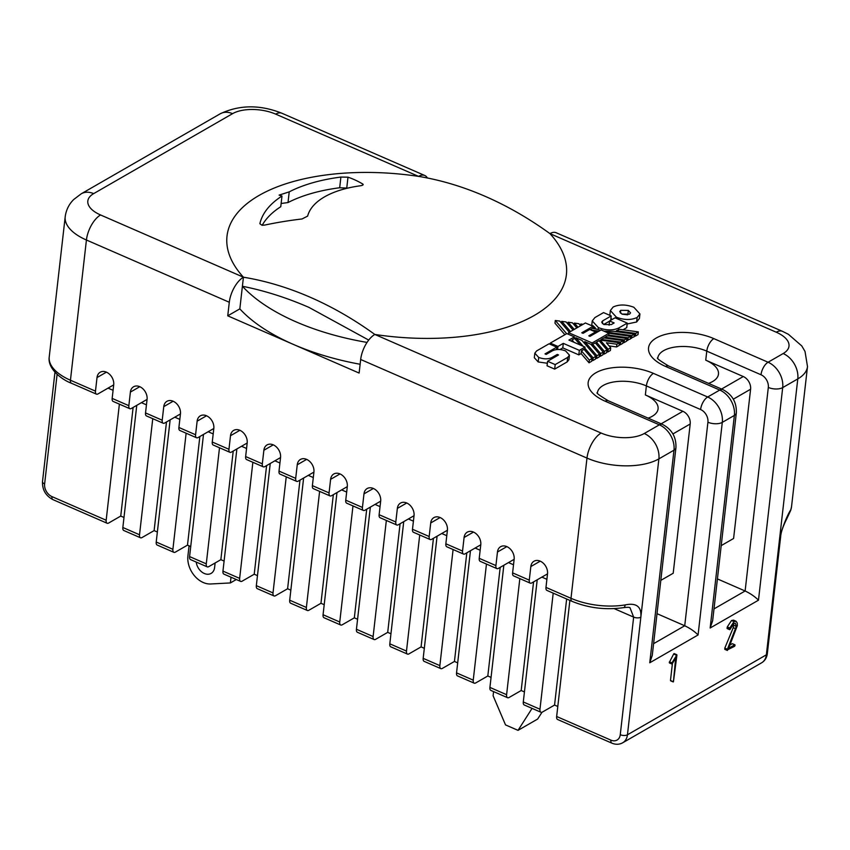<?xml version="1.0" encoding="UTF-8"?>
<svg xmlns="http://www.w3.org/2000/svg" width="850" height="850" viewBox="0 0 850 850"><rect width="100%" height="100%" fill="white"/><g stroke="black" fill="none" stroke-linecap="round" stroke-linejoin="round"><path stroke-width="1.27" d="M368.709 340.074L308.954 307.392C286.801 297.744 264.616 290.7 242.409 286.259A170.786 81.228 6.5 0 0 296.013 321.831A170.786 81.228 6.5 0 0 367.041 342.412M289.223 191.866A139.729 66.459 -173.5 0 1 340.892 177.066L347.99 177.183A372.948 139.676 83.9 0 1 362.759 184.014C363.736 184.748 362.918 185.332 360.304 185.789A93.16 44.306 6.5 0 0 307.626 216.113L302.026 218.971A372.948 328.026 -171.8 0 0 264.839 225.048L262.066 225.282L259.866 223.72A139.729 66.459 -173.5 0 1 281.977 196.042L279.108 195.107L289.223 191.866L288.012 202.555L281.127 203.49M113.698 384.901A15.523 7.395 -66.5 0 0 113.082 385.231L97.984 393.922A5.174 2.465 -66.5 0 1 96.433 394.134A5.174 2.465 -66.5 0 1 95.476 391.138L97.017 377.559A10.349 7.65 60.1 0 1 100.204 372.226A10.349 7.65 60.1 0 1 106.399 372.151A10.349 7.65 60.1 0 1 113.709 384.837L112.157 398.406A5.174 2.465 113.5 0 0 113.114 401.413L129.795 408.68A5.174 2.465 -66.5 0 1 128.849 405.673L130.39 392.105A10.349 7.65 60.1 0 1 133.567 386.771A10.349 7.65 60.1 0 1 139.761 386.686A10.349 7.65 60.1 0 1 147.071 399.373L145.531 412.941A5.174 2.465 113.5 0 0 146.487 415.947L163.168 423.215A5.174 2.465 -66.5 0 1 162.212 420.208L163.763 406.64A10.349 7.65 60.1 0 1 166.94 401.306A10.349 7.65 60.1 0 1 173.134 401.232A10.349 7.65 60.1 0 1 180.444 413.908L178.904 427.476A5.174 2.465 113.5 0 0 179.849 430.483L196.541 437.75A5.174 2.465 -66.5 0 1 195.585 434.754L197.136 421.175A10.349 7.65 60.1 0 1 200.313 415.841A10.349 7.65 60.1 0 1 206.508 415.767A10.349 7.65 60.1 0 1 213.817 428.453L212.266 442.021A5.174 2.465 113.5 0 0 213.222 445.028L229.904 452.296A5.174 2.465 -66.5 0 1 228.958 449.289L230.499 435.721A10.349 7.65 60.1 0 1 233.676 430.387A10.349 7.65 60.1 0 1 239.87 430.302A10.349 7.65 60.1 0 1 247.191 442.988L245.639 456.556A5.174 2.465 113.5 0 0 246.596 459.563L263.277 466.831A5.174 2.465 -66.5 0 1 262.321 463.824L263.872 450.256A10.349 7.65 60.1 0 1 267.049 444.922A10.349 7.65 60.1 0 1 273.243 444.848A10.349 7.65 60.1 0 1 280.553 457.523L279.013 471.091A5.174 2.465 113.5 0 0 279.969 474.098L296.65 481.366A5.174 2.465 -66.5 0 1 295.694 478.359L297.245 464.791A10.349 7.65 60.1 0 1 300.422 459.457A10.349 7.65 60.1 0 1 306.616 459.382A10.349 7.65 60.1 0 1 313.926 472.069L312.386 485.637A5.174 2.465 113.5 0 0 313.331 488.644L330.023 495.911A5.174 2.465 -66.5 0 1 329.067 492.904L330.608 479.336A10.349 7.65 60.1 0 1 333.795 473.992A10.349 7.65 60.1 0 1 339.989 473.918A10.349 7.65 60.1 0 1 347.299 486.604L345.748 500.172A5.174 2.465 113.5 0 0 346.704 503.179L363.386 510.446A5.174 2.465 -66.5 0 1 362.44 507.439L363.981 493.871A10.349 7.65 60.1 0 1 367.158 488.538A10.349 7.65 60.1 0 1 373.352 488.463A10.349 7.65 60.1 0 1 380.672 501.139L379.121 514.707A5.174 2.465 113.5 0 0 380.078 517.714L396.759 524.981A5.174 2.465 -66.5 0 1 395.803 521.974L397.354 508.406A10.349 7.65 60.1 0 1 400.531 503.072A10.349 7.65 60.1 0 1 406.725 502.998A10.349 7.65 60.1 0 1 414.035 515.674L412.494 529.253A5.174 2.465 113.5 0 0 413.44 532.259L430.132 539.527A5.174 2.465 -66.5 0 1 429.176 536.52L430.727 522.952A10.349 7.65 60.1 0 1 433.904 517.608A10.349 7.65 60.1 0 1 440.098 517.533A10.349 7.65 60.1 0 1 447.408 530.219L445.857 543.788A5.174 2.465 113.5 0 0 446.813 546.794L463.494 554.062A5.174 2.465 -66.5 0 1 462.549 551.055L464.089 537.487A10.349 7.65 60.1 0 1 467.266 532.153A10.349 7.65 60.1 0 1 473.471 532.079A10.349 7.65 60.1 0 1 480.781 544.754L479.23 558.322A5.174 2.465 113.5 0 0 480.186 561.329L496.868 568.597A5.174 2.465 -66.5 0 1 495.922 565.59L497.462 552.022A10.349 7.65 60.1 0 1 500.639 546.688A10.349 7.65 60.1 0 1 506.834 546.614A10.349 7.65 60.1 0 1 514.144 559.289L512.603 572.868A5.174 2.465 113.5 0 0 513.559 575.864L530.241 583.143A5.174 2.465 -66.5 0 1 529.284 580.136L530.836 566.567A10.349 7.65 60.1 0 1 534.013 561.223A10.349 7.65 60.1 0 1 540.207 561.149A10.349 7.65 60.1 0 1 547.517 573.835L545.976 587.403A5.174 2.465 113.5 0 0 546.922 590.41L571.954 601.311C588.476 608.069 605.689 610.183 623.592 607.633L623.592 607.633C627.428 607.176 629.574 607.208 630.009 607.75L633.654 617.111L614.168 608.621M708.549 383.371A31.057 14.769 6.5 0 0 718.473 374.127A31.057 14.769 6.5 0 0 705.744 360.188L706.775 351.135A31.057 14.769 6.5 0 0 675.484 346.981A31.057 14.769 6.5 0 0 657.815 357.924M648.157 418.147A31.057 14.769 6.5 0 0 658.081 408.903A31.057 14.769 6.5 0 0 645.352 394.953L646.383 385.911A31.057 14.769 6.5 0 0 615.092 381.756A31.057 14.769 6.5 0 0 597.423 392.689M362.621 185.173L362.759 184.014L363.184 184.588M239.827 308.869L227.747 315.828L229.298 302.26A20.698 9.86 -66.5 0 1 243.44 277.206A341.413 252.439 60.1 0 1 310.112 297.203A341.413 252.439 60.1 0 1 374.818 334.454A170.786 81.228 6.5 0 0 534.352 315.392A170.786 81.228 6.5 0 0 549.961 233.623A341.413 252.439 -119.9 0 0 485.254 196.371A341.413 252.439 -119.9 0 0 418.582 176.386A170.786 81.228 6.5 0 0 259.048 195.447A170.786 81.228 6.5 0 0 243.44 277.206L239.827 308.869A170.786 81.228 6.5 0 0 293.441 344.441A170.786 81.228 6.5 0 0 360.134 364.267M534.831 353.186L538.709 357.425C543.66 359.263 548.027 359.316 551.799 357.584L557.281 354.429L558.524 354.971L547.581 361.271L555.188 364.586L567.694 357.393L569.457 355.162L565.579 350.912C560.628 349.074 556.261 349.021 552.479 350.763L546.168 354.397L545.02 353.897L556.739 347.151L549.036 343.793L536.584 350.954L534.831 353.186L534.31 357.701L538.199 361.951L547.347 363.258M547.581 361.271L547.06 365.797L554.678 369.112L567.173 361.909L568.937 359.678L569.457 355.162M609.11 345.918L616.569 346.938L619.14 345.451L619.448 342.741L600.249 340.096L600.058 341.806M606.868 350.848L607.835 351.964L610.385 350.498L610.693 347.777L606.443 342.794L616.877 344.229L616.569 346.938M634.206 335.952L635.375 336.111L637.999 334.603L638.308 331.882L619.459 329.29L616.399 330.746L635.683 333.402L635.375 336.111M630.456 338.162L634.1 336.844L634.408 334.135L614.04 331.341L604.053 331.181M626.694 340.329L630.36 339.001L630.668 336.281L608.887 333.296M624.049 342.635L626.599 341.158L626.907 338.449L607.537 335.793L604.987 337.269L624.357 339.915L624.049 342.635L622.965 342.486M620.319 344.781L622.869 343.304L623.178 340.595L603.808 337.939L601.247 339.416L620.628 342.061L620.319 344.781L619.236 344.632M604.084 354.121L606.666 352.644L606.974 349.924L599.08 340.659L596.456 342.178L604.393 351.411L604.084 354.121L603.117 352.994M600.334 356.288L602.905 354.801L603.213 352.091L595.287 342.848L592.694 344.346L600.642 353.568L600.334 356.288L599.367 355.162M596.604 358.434L599.165 356.957L599.473 354.248L590.941 344.335L584.789 341.647L596.912 355.714L596.604 358.434L595.627 357.297M591.876 359.476L592.843 360.591L595.425 359.114L595.733 356.394L581.984 340.425L575.822 337.737L583.174 346.29M589.029 362.791L591.674 361.271L591.982 358.551L584.046 349.339L581.411 350.859L589.337 360.081L589.029 362.791L581.102 353.579L581.411 350.859M559.906 349.562L562.796 347.894L578.829 354.875L581.102 353.579M569.319 332.233L559.725 321.077L555.284 320.482L554.976 323.191L564.878 334.709M592.237 320.939L598.421 327.632C606.188 330.522 612.977 330.639 618.789 327.983L627.247 323.117L615.06 317.804L609.577 320.96L614.136 322.947L611.267 324.594L603.851 324.519L601.662 322.129L602.671 320.854L611.203 315.934L603.543 312.598L594.894 317.581L592.237 320.939L591.727 325.486M603.734 324.466L609.567 321.109M623.008 329.779L626.737 327.643L627.247 323.117M627.151 323.999L636.629 321.991L639.412 318.463L639.923 313.937L633.824 307.243C626.014 304.342 619.119 304.268 613.148 307.02L610.353 310.547L616.463 317.241C624.272 320.142 631.168 320.216 637.139 317.464L639.923 313.937M610.353 310.547L609.822 315.329M610.938 318.283L612.128 319.494M598.421 327.632L598.209 329.439L592.386 328.366L590.166 329.641M592.907 327.526L595.298 327.856L595.191 328.748M616.293 331.649L616.399 330.746M597.879 331.787L593.778 331.224M590.984 330.002L599.059 331.107M606.082 332.074L631.858 335.601L634.408 334.135M598.209 329.439L600.472 330.289M590.92 325.369L592.939 325.646L595.298 327.856M583.1 324.296L580.805 323.978L581.751 325.082M635.683 333.402L638.308 331.882M580.805 323.978L580.603 325.72L578.893 323.723L574.419 323.096L577.979 327.239M580.369 345.068L574.292 338.013M555.284 320.482L566.642 333.689M571.88 341.371L572.039 339.968L574.218 338.714L574.419 336.908L566.812 333.593L550.269 343.113L557.94 346.46L557.6 349.509M572.039 339.968L574.058 342.316M601.152 340.223L601.247 339.416M604.892 338.087L604.987 337.269M608.717 335.091L628.097 337.769L627.789 340.478M596.254 343.963L596.456 342.178M604.393 351.411L606.974 349.924M620.628 342.061L623.178 340.595M624.357 339.915L626.907 338.449M628.097 337.769L630.668 336.281M575.609 339.543L575.822 337.737M584.885 348.277L593.151 357.882L592.843 360.591M573.07 330.066L566.089 321.959L561.722 321.353L570.499 331.553M561.722 321.353L561.51 323.159M593.151 357.882L595.733 356.394M584.588 343.453L584.789 341.647M576.831 327.909L572.464 322.83L568.055 322.235L574.239 329.396M568.055 322.235L567.853 324.009M596.912 355.714L599.473 354.248M592.492 346.131L592.694 344.346M574.419 323.096L574.218 324.87M600.642 353.568L603.213 352.091M589.337 360.081L591.982 358.551M227.747 315.828L359.125 373.065L360.676 359.497A20.698 9.86 113.5 0 1 374.818 334.454L601.12 433.043A31.057 14.769 6.5 0 0 644.258 433.511L659.356 424.819L605.136 401.2A41.406 19.688 -173.5 0 1 595.924 372.757A41.406 19.688 -173.5 0 1 653.448 373.384L707.678 397.003L719.759 390.054L665.529 366.424A41.406 19.688 -173.5 0 1 656.317 337.981A41.406 19.688 -173.5 0 1 713.841 338.619L768.071 362.238L783.169 353.547A31.057 14.769 6.5 0 0 776.263 332.212L549.961 233.623A20.698 9.86 113.5 0 1 556.166 232.741L782.468 331.33A20.698 9.86 -66.5 0 0 776.263 332.212M196.254 562.073A11.39 8.415 -119.9 0 0 201.886 572.05A11.39 8.415 -119.9 0 0 211.108 573.399A11.39 8.415 -119.9 0 0 214.604 567.524L215.124 562.976M231.019 577.214L230.371 582.941L210.694 583.982A21.739 16.076 60.1 0 1 187.914 555.9L189.061 545.827M236.3 579.519L230.371 582.941M542.013 712.226L537.657 719.047L518.033 730.352L505.516 724.901L493.106 695.746L493.574 691.602M532.068 708.379L518.033 730.352M557.802 706.477L554.561 705.064L542.481 712.013A5.174 2.465 -66.5 0 1 540.929 712.236A5.174 2.465 -66.5 0 1 539.973 709.229L553.201 593.141M524.429 691.932L521.188 690.519L509.108 697.478A5.174 2.465 -66.5 0 1 507.556 697.701A5.174 2.465 -66.5 0 1 506.6 694.694L519.828 578.606M491.056 677.397L487.815 675.984L475.734 682.933A5.174 2.465 -66.5 0 1 474.183 683.156A5.174 2.465 -66.5 0 1 473.237 680.149L486.455 564.06M457.693 662.862L454.442 661.449L442.372 668.398A5.174 2.465 -66.5 0 1 440.821 668.621A5.174 2.465 -66.5 0 1 439.864 665.614L453.092 549.525M424.32 648.316L421.079 646.903L408.999 653.862A5.174 2.465 -66.5 0 1 407.447 654.086A5.174 2.465 -66.5 0 1 406.491 651.079L419.719 534.99M390.947 633.781L387.706 632.368L375.626 639.317A5.174 2.465 -66.5 0 1 374.074 639.54A5.174 2.465 -66.5 0 1 373.118 636.533L386.346 520.455M357.584 619.246L354.333 617.833L342.252 624.782A5.174 2.465 -66.5 0 1 340.701 625.005A5.174 2.465 -66.5 0 1 339.756 621.998L352.984 505.909M324.211 604.701L320.96 603.287L308.89 610.247A5.174 2.465 -66.5 0 1 307.339 610.47A5.174 2.465 -66.5 0 1 306.382 607.463L319.611 491.374M290.838 590.166L287.598 588.753L275.517 595.712A5.174 2.465 -66.5 0 1 273.966 595.924A5.174 2.465 -66.5 0 1 273.009 592.918L286.237 476.839M257.465 575.631L254.224 574.218L242.144 581.166A5.174 2.465 -66.5 0 1 240.593 581.389A5.174 2.465 -66.5 0 1 239.647 578.383L252.864 462.294M224.102 561.085L220.851 559.672L208.771 566.631A5.174 2.465 -66.5 0 1 207.219 566.854A5.174 2.465 -66.5 0 1 206.274 563.847L219.502 447.759M190.729 546.55L187.489 545.137L175.408 552.096A5.174 2.465 -66.5 0 1 173.857 552.309A5.174 2.465 -66.5 0 1 172.901 549.302L186.129 433.224M157.356 532.015L154.116 530.602L142.035 537.551A5.174 2.465 -66.5 0 1 140.484 537.774A5.174 2.465 -66.5 0 1 139.528 534.767L152.756 418.678M123.983 517.469L120.743 516.056L108.662 523.016A5.174 2.465 -66.5 0 1 107.111 523.239A5.174 2.465 -66.5 0 1 106.165 520.232L119.382 404.143M243.44 277.206L100.566 214.965A31.057 14.769 6.5 0 1 93.649 193.63L232.56 113.666A31.057 14.769 6.5 0 1 275.708 114.134L418.582 176.386A20.698 9.86 -66.5 0 1 424.788 175.504A20.698 9.86 -66.5 0 1 427.38 177.99M140.484 537.774L123.802 530.506A5.174 2.465 113.5 0 1 122.846 527.499L136.765 405.344M129.795 408.68A5.174 2.465 -66.5 0 0 131.346 408.457L146.444 399.766A15.523 7.395 -66.5 0 1 147.071 399.436M173.857 552.309L157.165 545.041A5.174 2.465 113.5 0 1 156.219 542.034L170.138 419.879M163.168 423.215A5.174 2.465 -66.5 0 0 164.719 422.992L179.817 414.301A15.523 7.395 -66.5 0 1 180.434 413.971M207.219 566.854L190.538 559.587A5.174 2.465 113.5 0 1 189.582 556.58L203.501 434.414M196.541 437.75A5.174 2.465 -66.5 0 0 198.093 437.538L213.191 428.846A15.523 7.395 -66.5 0 1 213.807 428.517M240.593 581.389L223.911 574.122A5.174 2.465 113.5 0 1 222.955 571.115L236.874 448.959M229.904 452.296A5.174 2.465 -66.5 0 0 231.455 452.072L246.553 443.381A15.523 7.395 -66.5 0 1 247.18 443.052M273.966 595.924L257.284 588.657A5.174 2.465 113.5 0 1 256.328 585.65L270.247 463.494M263.277 466.831A5.174 2.465 -66.5 0 0 264.828 466.608L279.926 457.916A15.523 7.395 -66.5 0 1 280.553 457.587M307.339 610.47L290.647 603.202A5.174 2.465 113.5 0 1 289.701 600.196L303.62 478.029M296.65 481.366A5.174 2.465 -66.5 0 0 298.201 481.153L313.299 472.462A15.523 7.395 -66.5 0 1 313.916 472.132M340.701 625.005L324.02 617.737A5.174 2.465 113.5 0 1 323.064 614.731L336.983 492.575M330.023 495.911A5.174 2.465 -66.5 0 0 331.574 495.688L346.672 486.997A15.523 7.395 -66.5 0 1 347.289 486.668M374.074 639.54L357.393 632.273A5.174 2.465 113.5 0 1 356.437 629.266L370.356 507.11M363.386 510.446A5.174 2.465 -66.5 0 0 364.937 510.223L380.035 501.532A15.523 7.395 -66.5 0 1 380.662 501.203M407.447 654.086L390.756 646.808A5.174 2.465 113.5 0 1 389.81 643.811L403.729 521.645M396.759 524.981A5.174 2.465 -66.5 0 0 398.31 524.769L413.408 516.067A15.523 7.395 -66.5 0 1 414.035 515.748M440.821 668.621L424.129 661.353A5.174 2.465 113.5 0 1 423.172 658.346L437.091 536.18M430.132 539.527A5.174 2.465 -66.5 0 0 431.683 539.304L446.781 530.612A15.523 7.395 -66.5 0 1 447.397 530.283M474.183 683.156L457.502 675.888A5.174 2.465 113.5 0 1 456.546 672.881L470.464 550.726M463.494 554.062A5.174 2.465 -66.5 0 0 465.056 553.839L480.154 545.148A15.523 7.395 -66.5 0 1 480.771 544.818M507.556 697.701L490.875 690.423A5.174 2.465 113.5 0 1 489.919 687.416L503.837 565.261M496.868 568.597A5.174 2.465 -66.5 0 0 498.419 568.374L513.517 559.683A15.523 7.395 -66.5 0 1 514.144 559.364M540.929 712.236L524.237 704.969A5.174 2.465 113.5 0 1 523.292 701.962L537.211 579.796M530.241 583.143A5.174 2.465 -66.5 0 0 531.792 582.919L546.89 574.228A15.523 7.395 -66.5 0 1 547.506 573.899M556.654 716.497L610.884 740.127A5.174 2.465 -66.5 0 0 611.841 743.134L557.611 719.504A5.174 2.465 113.5 0 1 556.654 716.497L569.883 600.408M721.565 389.045L743.282 376.539L705.744 360.188M661.162 423.81L682.89 411.304L645.352 394.953M735.091 645.129L734.644 646.266L727.09 650.048L736.312 626.386L735.356 623.263L733.869 623.433L729.927 629.616L726.973 628.033L727.43 628.522L727.281 626.928L731.51 620.521L733.582 620.16L736.079 621.254L737.247 623.018L737.332 625.621L728.62 648.306L734.772 644.799L732.264 643.705L729.959 645.023M727.175 650.335L724.901 649.336L724.795 648.125L733.253 627.672L733.763 623.496M724.901 649.336L727.398 650.431M671.893 664.009L669.279 662.522L673.646 654.011L674.135 653.586L676.919 655.138L673.423 681.859L670.48 680.404L672.361 663.914M669.577 663L671.776 663.616L671.946 662.904L669.439 661.821M545.976 587.403L570.998 598.304A51.754 24.618 6.5 0 0 625.143 604.924C636.448 602.576 641.676 606.666 640.847 617.185L627.449 734.793L766.36 654.829L779.758 537.221C783.264 525.141 786.972 515.897 790.893 509.511A51.754 24.618 6.5 0 0 791.52 506.812L790.681 510.404A5.174 4.526 -160.2 0 0 790.893 509.511M657.018 613.679L684.728 625.759C690.072 628.299 694.524 631.369 698.073 634.961L649.761 662.777L673.986 450.181L658.888 458.873L640.847 617.185A5.174 2.465 -173.5 0 1 633.654 617.111L620.256 734.708A10.349 7.65 60.1 0 1 610.884 740.127M682.89 411.304A10.349 7.65 60.1 0 1 690.2 423.991L672.913 433.946M660.811 580.38L673.2 573.251L690.2 423.991M717.411 578.914L745.121 590.984C750.476 593.534 754.917 596.604 758.476 600.196L710.154 628.001L734.379 415.416L722.298 422.365L698.073 634.961M743.282 376.539A10.349 7.65 60.1 0 1 750.593 389.226L733.306 399.181M721.204 545.615L733.593 538.486L750.593 389.226M675.931 447.716A10.349 4.919 -173.5 0 1 673.986 450.181A20.698 15.311 -119.9 0 0 659.356 424.819A10.349 4.93 113.5 0 1 662.469 424.384C671.872 429.324 676.356 437.102 675.931 447.716L652.258 655.414L649.761 662.777M736.323 412.951A10.349 4.919 -173.5 0 1 734.379 415.416A20.698 15.311 -119.9 0 0 719.759 390.054A10.349 4.93 113.5 0 1 722.861 389.608C732.264 394.559 736.748 402.337 736.323 412.951L712.661 620.638L710.154 628.001M625.143 604.924A5.174 2.327 80.7 0 1 623.592 607.633M554.561 705.064L566.642 598.995M521.188 690.519L533.566 581.899M487.815 675.984L500.193 567.364M454.442 661.449L466.82 552.819M421.079 646.903L433.447 538.284M387.706 632.368L400.084 523.749M354.333 617.833L366.711 509.203M320.96 603.287L333.338 494.668M287.598 588.753L299.976 480.133M254.224 574.218L266.602 465.587M220.851 559.672L233.229 451.053M187.489 545.137L199.856 436.517M154.116 530.602L166.494 421.972M120.743 516.056L133.121 407.437M281.977 196.042L280.766 206.72A139.729 66.459 6.5 0 0 262.183 225.292M347.119 188.254A419.199 157.006 -96.1 0 0 346.747 188.094L339.681 187.754A139.729 66.459 6.5 0 0 288.012 202.555M631.858 335.601L631.539 338.321M616.877 344.229L619.448 342.741M600.249 340.096L608.143 349.254L607.835 351.964M608.143 349.254L610.693 347.777M555.188 364.586L554.678 369.112M556.739 347.151L556.463 349.594M557.94 346.46L563.306 343.368L579.349 350.359L585.013 347.087L584.683 350.072M579.349 350.359L578.829 354.875M585.013 347.087L568.916 340.074L574.419 336.908M550.269 343.113L550.131 344.271M563.306 343.368L562.796 347.894M592.163 342.964L608.919 333.306L601.131 329.917L589.964 336.345L588.806 335.835L595.521 331.978L589.741 329.46L583.036 333.328L581.782 332.775L593.045 326.294L585.406 322.968L568.554 332.679L592.163 342.964L591.876 345.419M608.919 333.306L608.621 335.941M595.521 331.978L595.372 333.221M593.045 326.294L592.801 328.419M568.554 332.679L568.363 334.273M609.577 320.96L609.089 325.252M611.203 315.934L610.704 320.312M628.32 310.409L620.734 310.324L619.714 311.621L621.956 314.075L629.542 314.16L630.551 312.864L628.32 310.409L627.821 314.755M627.491 314.808L622.264 314.203M671.946 662.904L676.876 654.904M676.483 654.734L673.976 653.639M676.154 655.106L673.646 654.011M672.074 664.084L675.676 657.932L673.423 681.859M729.927 629.616L729.778 628.012L734.007 621.616L731.51 620.521M734.007 621.616L736.079 621.254M729.778 628.012L727.281 626.928M736.312 626.386L733.816 625.292M735.76 628.756L733.253 627.672M727.303 649.219L724.795 648.125M106.409 372.162L97.017 377.559M139.782 386.697L130.39 392.105M173.145 401.232L163.763 406.64M206.518 415.777L197.136 421.175M239.891 430.312L230.499 435.721M273.264 444.848L263.872 450.256M306.627 459.393L297.245 464.791M340 473.928L330.608 479.336M373.373 488.463L363.981 493.871M406.746 503.009L397.354 508.406M440.109 517.544L430.727 522.952M473.482 532.079L464.089 537.487M506.855 546.624L497.462 552.022M540.217 561.159L530.836 566.567M113.082 390.309L108.056 388.121M57.109 374.351L44.625 483.926A10.349 7.65 60.1 0 0 51.935 496.602L106.165 520.232M122.846 527.499L139.528 534.767M146.455 404.844L141.419 402.656M112.157 398.406L128.849 405.673M145.531 412.941L162.212 420.208M178.904 427.476L195.585 434.754M212.266 442.021L228.958 449.289M245.639 456.556L262.321 463.824M279.013 471.091L295.694 478.359M312.386 485.637L329.067 492.904M345.748 500.172L362.44 507.439M379.121 514.707L395.803 521.974M412.494 529.253L429.176 536.52M445.857 543.788L462.549 551.055M479.23 558.322L495.922 565.59M512.603 572.868L529.284 580.136M571.954 601.311A5.174 2.465 113.5 0 1 570.998 598.304L586.978 458.086L360.676 359.497M229.298 302.26L86.424 240.008L70.444 380.226L95.476 391.138M70.444 380.226A5.174 2.465 113.5 0 0 71.4 383.233C62.974 380.216 47.303 369.293 49.226 356.989A51.754 24.618 6.5 0 0 70.444 380.226M51.935 496.602A5.174 2.465 113.5 0 0 52.891 499.609L107.111 523.239M156.219 542.034L172.901 549.302M179.817 419.39L174.792 417.191M189.582 556.58L206.274 563.847M213.191 433.925L208.165 431.736M222.955 571.115L239.647 578.383M246.564 448.46L241.538 446.271M256.328 585.65L273.009 592.918M279.937 463.006L274.901 460.806M289.701 600.196L306.382 607.463M313.299 477.541L308.274 475.352M323.064 614.731L339.756 621.998M346.672 492.076L341.647 489.887M356.437 629.266L373.118 636.533M380.046 506.621L375.02 504.422M389.81 643.811L406.491 651.079M413.419 521.156L408.382 518.967M423.172 658.346L439.864 665.614M446.781 535.691L441.756 533.503M456.546 672.881L473.237 680.149M480.154 550.237L475.129 548.037M489.919 687.416L506.6 694.694M513.528 564.772L508.491 562.583M523.292 701.962L539.973 709.229M546.89 579.307L541.864 577.118M713.989 608.908L745.121 590.984L768.315 387.441A10.349 7.65 -119.9 0 0 761.005 374.765A10.349 4.93 113.5 0 1 768.071 362.238A20.698 15.311 60.1 0 1 782.691 387.6L758.476 600.196M783.169 353.547A20.698 15.311 60.1 0 1 797.789 378.909L782.691 387.6A10.349 4.919 -173.5 0 1 768.315 387.441M700.602 409.53A10.349 4.93 113.5 0 1 707.678 397.003A20.698 15.311 60.1 0 1 722.298 422.365A10.349 4.919 -173.5 0 1 707.923 422.216A10.349 7.65 -119.9 0 0 700.602 409.53L646.383 385.911A10.349 4.93 113.5 0 1 653.448 373.384M790.681 510.404L786.633 519.116C785.74 520.837 781.278 529.826 780.725 535.989L780.725 535.989A5.174 2.465 -173.5 0 1 779.758 537.221L797.789 378.909A51.754 24.618 -173.5 0 0 807.5 366.594L791.52 506.812M644.258 433.511A20.698 15.311 60.1 0 1 658.888 458.873A51.754 24.618 -173.5 0 1 586.978 458.086A20.698 9.86 113.5 0 1 601.12 433.043M100.566 214.965A20.698 9.86 113.5 0 0 86.424 240.008A51.754 24.618 -173.5 0 1 65.195 216.771L49.226 356.989M275.708 114.134A20.698 9.86 -66.5 0 1 281.913 113.252L424.788 175.504M232.56 113.666A20.698 15.311 -119.9 0 0 220.171 113.815C239.413 104.731 259.994 104.539 281.913 113.252M93.649 193.63A20.698 15.311 -119.9 0 0 81.26 193.779L220.171 113.815M653.597 643.673L684.728 625.759L707.923 422.216M761.005 374.765L706.775 351.135A10.349 4.93 113.5 0 1 713.841 338.619M605.136 401.2A10.349 4.93 -66.5 0 1 608.239 400.754C599.282 395.377 595.669 392.668 597.412 392.626L597.412 392.817M665.529 366.424A10.349 4.93 -66.5 0 1 668.631 365.989C659.674 360.612 656.072 357.903 657.804 357.861L657.804 358.052M54.963 372.215L42.5 481.599A5.174 2.465 6.5 0 0 44.625 483.926M620.256 734.708A5.174 2.465 6.5 0 0 627.449 734.793A15.523 11.475 60.1 0 1 622.678 742.794L761.589 662.83A15.523 11.475 60.1 0 0 766.36 654.829A5.174 2.465 6.5 0 0 767.327 653.597C766.785 657.751 764.872 660.832 761.589 662.83M347.99 177.183L346.747 188.094M340.892 177.066L339.681 187.754M538.709 357.425L538.199 361.951M551.799 357.584L551.65 358.934M557.281 354.429L557.133 355.767M567.694 357.393L567.173 361.909M618.789 327.983L618.577 329.8M602.671 320.854L602.363 323.595M616.463 317.241L616.335 318.357M637.139 317.464L636.629 321.991M620.734 310.324L620.415 313.119M96.433 394.134L71.4 383.233M81.26 193.779L73.738 199.495C68.946 204.244 66.098 210.003 65.195 216.771M807.5 366.594L805.024 351.475L801.805 345.961L788.386 334.294L782.468 331.33M662.469 424.384L608.239 400.754M722.861 389.608L668.631 365.989M780.725 535.989L767.327 653.597M611.841 743.134C615.697 744.738 619.321 744.632 622.678 742.794M42.5 481.599C42.224 489.759 45.688 495.763 52.891 499.609M674.263 653.607L676.759 654.702M669.46 662.968L671.968 664.062M670.629 680.829L673.136 681.912M727.154 628.564L729.651 629.659M724.763 649.326L727.26 650.42M732.445 643.716L734.942 644.81"/></g></svg>
